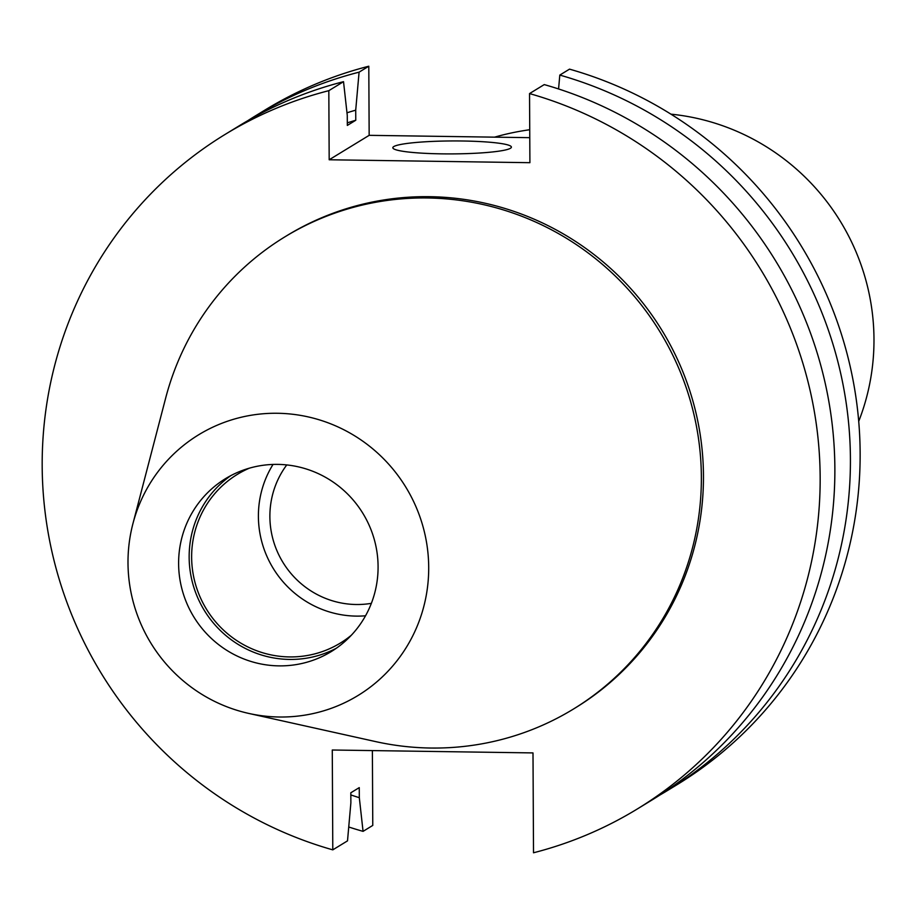 <?xml version="1.0" encoding="UTF-8"?>
<svg xmlns="http://www.w3.org/2000/svg" width="919" height="919" viewBox="0 0 919 919"><rect width="100%" height="100%" fill="white"/><g stroke="black" fill="none" stroke-linecap="round" stroke-linejoin="round"><path stroke-width="1.38" d="M441.602 153.852A59.287 6.479 -0.3 0 0 511.401 147.12A59.287 6.479 -0.3 0 0 462.636 140.998A59.287 6.479 -0.3 0 0 392.827 147.741A59.287 6.479 -0.3 0 0 441.602 153.852M286.751 464.934A87.144 85.237 -121.4 0 0 279.146 555.524A87.144 85.237 -121.4 0 0 356.101 604.507A87.144 85.237 -121.4 0 0 371.356 603.346M494.606 137.149A261.433 255.723 58.6 0 1 523.393 130.705A261.433 255.723 58.6 0 1 529.735 129.751M365.532 615.787A98.815 96.656 58.6 0 1 356.158 616.109A98.815 96.656 58.6 0 1 270.783 564.174A98.815 96.656 58.6 0 1 273.023 464.451M351.38 635.19A98.815 96.656 58.6 0 1 340.421 643.013A98.815 96.656 58.6 0 1 289.393 656.924A98.815 96.656 58.6 0 1 195.471 584.162A98.815 96.656 58.6 0 1 237.343 474.388A98.815 96.656 58.6 0 1 249.302 468.196M336.365 648.217A101.343 99.126 58.6 0 1 289.416 659.428A101.343 99.126 58.6 0 1 194.001 587.838A101.343 99.126 58.6 0 1 230.864 475.617M277.825 464.394A101.343 99.126 58.6 0 1 374.148 539.016A101.343 99.126 58.6 0 1 331.208 651.605A101.343 99.126 58.6 0 1 278.882 665.873A101.343 99.126 58.6 0 1 182.548 591.25A101.343 99.126 58.6 0 1 225.488 478.661A101.343 99.126 58.6 0 1 277.825 464.394M279.146 717.004A152.784 149.441 58.6 0 1 248.842 713.443A152.784 149.441 58.6 0 1 132.899 523.773A152.784 149.441 58.6 0 1 277.549 413.274A152.784 149.441 58.6 0 1 428.702 567.322A152.784 149.441 58.6 0 1 279.146 717.004M132.899 523.773L165.661 398.099A276.688 270.645 58.6 0 1 284.764 236.93A276.688 270.645 58.6 0 1 427.634 197.976A276.688 270.645 58.6 0 1 690.617 401.683A276.688 270.645 58.6 0 1 573.387 709.077A276.688 270.645 58.6 0 1 430.517 748.032A276.688 270.645 58.6 0 1 375.63 741.599L248.842 713.443M284.764 236.93L286.866 235.643A276.688 270.645 58.6 0 1 429.736 196.689A276.688 270.645 58.6 0 1 692.719 400.408A276.688 270.645 58.6 0 1 575.478 707.791L573.387 709.077M637.326 808.961A395.262 386.635 58.6 0 0 815.716 420.086A395.262 386.635 58.6 0 0 529.539 93.577L544.243 84.594A395.262 386.635 58.6 0 1 830.42 411.092A395.262 386.635 58.6 0 1 652.03 799.978L637.326 808.961A395.262 386.635 58.6 0 1 533.514 852.775L532.997 752.914L332.276 750.007L332.793 849.857A395.262 386.635 58.6 0 1 46.628 523.348A395.262 386.635 58.6 0 1 225.017 134.473A395.262 386.635 58.6 0 1 328.818 90.671L343.522 81.676A395.262 386.635 58.6 0 0 239.721 125.478L225.017 134.473M558.568 88.959L559.809 75.082A395.262 386.635 58.6 0 1 845.974 401.592A395.262 386.635 58.6 0 1 667.585 790.466A395.262 386.635 58.6 0 1 659.75 795.13M559.809 75.082L569.516 69.143A395.262 386.635 58.6 0 1 855.692 395.652A395.262 386.635 58.6 0 1 677.303 784.527L667.585 790.466M332.793 849.857L347.508 840.862L350.874 802.85L350.817 792.775L359.26 787.617L359.318 797.692A360.558 352.678 58.6 0 1 350.828 794.924M529.539 93.577L529.907 162.686L329.186 159.768L369.162 135.334L529.769 137.666M328.818 90.671L329.186 159.768M347.313 122.859A350.84 343.178 58.6 0 1 355.768 120.251L347.325 125.421L347.267 115.346L343.522 81.676M346.991 112.784A360.558 352.678 58.6 0 1 355.71 110.177L355.768 120.251M247.556 120.826A395.262 386.635 58.6 0 1 255.275 115.966A395.262 386.635 58.6 0 1 359.088 72.164L355.71 110.177M359.318 797.692L363.062 831.362A395.262 386.635 58.6 0 1 348.738 826.997M363.062 831.362L372.769 825.423L372.379 750.582M255.275 115.966L264.994 110.039A395.262 386.635 58.6 0 1 368.795 66.225L369.162 135.334M359.088 72.164L368.795 66.225M670.939 114.163A224.087 219.193 58.6 0 1 858.714 421.35M529.735 129.671L523.393 130.705"/></g></svg>
